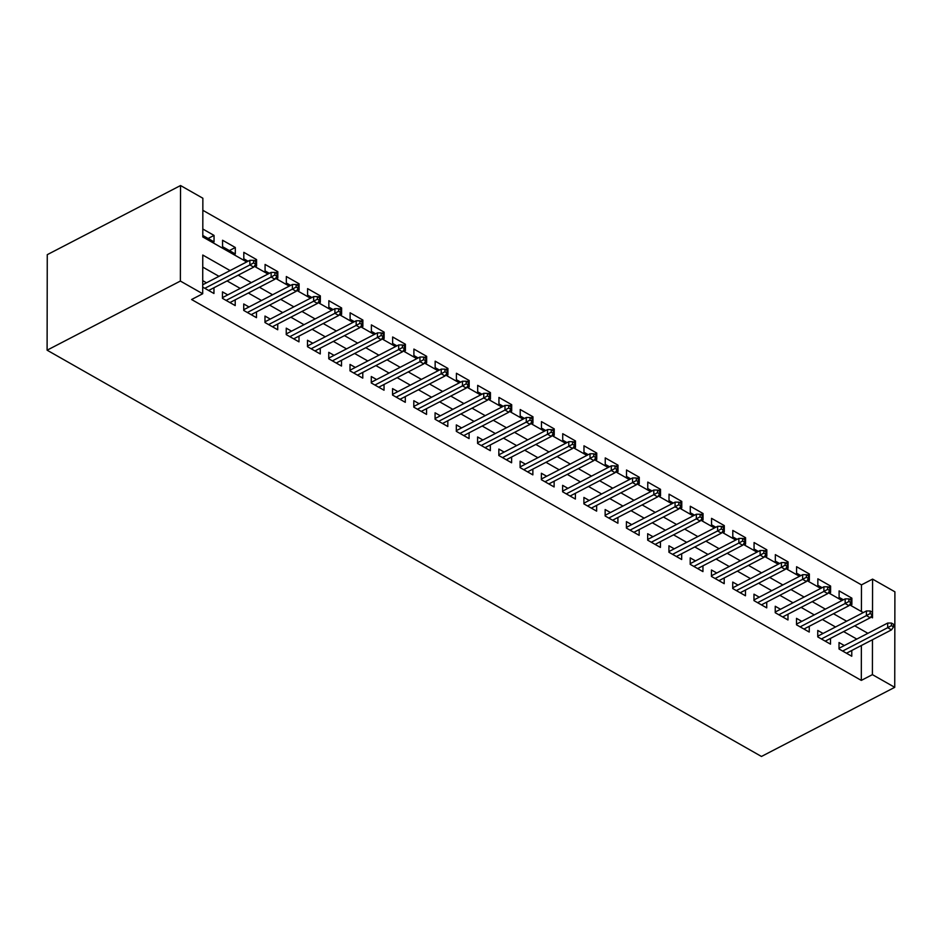 <?xml version="1.0" encoding="UTF-8"?>
<svg xmlns="http://www.w3.org/2000/svg" width="942" height="942" viewBox="0 0 942 942"><rect width="100%" height="100%" fill="white"/><g stroke="black" fill="none" stroke-linecap="round" stroke-linejoin="round"><path stroke-width="1.41" d="M861.424 611.535L861.471 584.876L872.575 579.118L894.9 591.812L894.735 687.33L761.454 756.461L47.1 350.188L47.265 254.67L180.546 185.539L202.86 198.232L202.801 236.96L246.722 261.935M861.471 584.876L202.848 210.302M844.315 645.541L839.028 642.526L839.016 648.991L851.768 656.244L851.78 650.475M823.061 633.448L817.762 630.445L817.75 636.898L830.503 644.151L830.514 638.382M801.795 621.355L796.508 618.352L796.496 624.805L809.249 632.058L809.26 626.289M780.541 609.274L775.242 606.259L775.231 612.712L787.983 619.966L787.995 614.208M759.276 597.181L753.977 594.167L753.965 600.619L766.729 607.873L766.741 602.115M738.01 585.088L732.723 582.074L732.711 588.526L745.463 595.78L745.475 590.022M716.756 572.995L711.457 569.981L711.446 576.433L724.21 583.687L724.21 577.929M695.49 560.902L690.203 557.888L690.192 564.34L702.944 571.606L702.956 565.836M674.236 548.809L668.938 545.795L668.926 552.259L681.678 559.513L681.69 553.743M652.971 536.716L647.672 533.714L647.672 540.166L660.424 547.42L660.436 541.65M631.717 524.623L626.418 521.621L626.406 528.073L639.159 535.327L639.171 529.557M610.451 512.542L605.153 509.528L605.141 515.981L617.905 523.234L617.917 517.476M589.186 500.449L583.899 497.435L583.887 503.888L596.639 511.141L596.651 505.383M567.932 488.356L562.633 485.342L562.621 491.795L575.385 499.048L575.385 493.29M546.666 476.263L541.379 473.249L541.367 479.702L554.12 486.955L554.132 481.197M525.412 464.171L520.114 461.156L520.102 467.609L532.854 474.874L532.866 469.104M504.147 452.078L498.848 449.063L498.836 455.528L511.6 462.781L511.612 457.011M482.893 439.985L477.594 436.982L477.582 443.435L490.335 450.688L490.346 444.918M461.627 427.892L456.328 424.889L456.317 431.342L469.081 438.595L469.092 432.825M440.361 415.811L435.074 412.796L435.063 419.249L447.815 426.502L447.827 420.744M419.108 403.718L413.809 400.703L413.797 407.156L426.561 414.409L426.561 408.651M397.842 391.625L392.555 388.61L392.543 395.063L405.296 402.316L405.307 396.558M376.588 379.532L371.289 376.517L371.278 382.97L384.03 390.223L384.042 384.466M355.322 367.439L350.024 364.424L350.012 370.877L362.776 378.142L362.788 372.373M334.069 355.346L328.77 352.332L328.758 358.796L341.51 366.049L341.522 360.28M312.803 343.253L307.504 340.25L307.492 346.703L320.256 353.957L320.256 348.187M291.537 331.16L286.25 328.157L286.238 334.61L298.991 341.864L299.003 336.094M270.283 319.079L264.985 316.065L264.973 322.517L277.725 329.771L277.737 324.013M249.018 306.986L243.731 303.972L243.719 310.424L256.471 317.678L256.483 311.92M227.764 294.893L222.465 291.879L222.453 298.331L235.206 305.585L235.217 299.827M208.111 238.491L214.046 235.406L202.813 229.024M229.365 250.584L235.312 247.499L222.559 240.245L222.547 246.698L235.3 253.951L235.312 247.499M254.352 260.746L256.577 259.592L243.813 252.338L243.801 258.791L248.087 261.228M275.606 272.839L277.831 271.685L265.079 264.431L265.067 270.884L269.353 273.321M296.871 284.931L299.097 283.777L286.333 276.524L286.321 282.977L290.607 285.414M318.137 297.024L320.351 295.87L307.598 288.617L307.587 295.07L311.873 297.507M339.391 309.106L341.616 307.963L328.852 300.698L328.852 307.163L333.127 309.588M360.656 321.198L362.87 320.045L350.118 312.791L350.106 319.244L354.392 321.681M381.91 333.291L384.136 332.137L371.383 324.884L371.372 331.337L375.646 333.774M403.176 345.384L405.401 344.23L392.637 336.977L392.626 343.43L396.912 345.867M424.43 357.477L426.655 356.323L413.903 349.07L413.891 355.523L418.177 357.96M445.696 369.57L447.921 368.416L435.157 361.163L435.145 367.615L439.431 370.053M466.961 381.663L469.175 380.509L456.423 373.256L456.411 379.708L460.697 382.146M488.215 393.756L490.441 392.602L477.688 385.349L477.676 391.801L481.951 394.239M509.481 405.837L511.694 404.695L498.942 397.43L498.93 403.894L503.216 406.32M530.735 417.93L532.96 416.776L520.208 409.523L520.196 415.975L524.47 418.413M552 430.023L554.226 428.869L541.462 421.616L541.45 428.068L545.736 430.506M573.254 442.116L575.48 440.962L562.727 433.709L562.715 440.161L567.002 442.599M594.52 454.209L596.745 453.055L583.981 445.802L583.969 452.254L588.255 454.692M615.785 466.302L617.999 465.148L605.247 457.894L605.235 464.347L609.521 466.785M637.039 478.395L639.265 477.241L626.512 469.987L626.501 476.44L630.775 478.877M658.305 490.488L660.519 489.334L647.766 482.08L647.755 488.533L652.041 490.97M679.559 502.569L681.784 501.427L669.032 494.161L669.02 500.626L673.306 503.052M700.824 514.662L703.05 513.508L690.286 506.254L690.274 512.707L694.56 515.144M722.09 526.755L724.304 525.601L711.551 518.347L711.54 524.8L715.826 527.237M743.344 538.848L745.569 537.694L732.805 530.44L732.794 536.893L737.08 539.33M764.61 550.94L766.823 549.787L754.071 542.533L754.059 548.986L758.345 551.423M785.863 563.033L788.089 561.879L775.337 554.626L775.325 561.079L779.599 563.516M807.129 575.126L809.355 573.972L796.591 566.719L796.579 573.172L800.865 575.609M828.383 587.219L830.608 586.065L817.856 578.812L817.844 585.265L822.131 587.702M202.801 235.476L214.034 241.858L214.046 235.406M255.011 265.173L256.565 266.044L256.577 259.592M276.277 277.254L277.819 278.137L277.831 271.685M297.531 289.347L299.085 290.23L299.097 283.777M318.796 301.44L320.339 302.323L320.351 295.87M340.062 313.533L341.605 314.416L341.616 307.963M361.316 325.626L362.858 326.509L362.87 320.045M382.582 337.719L384.124 338.59L384.136 332.137M403.835 349.812L405.39 350.683L405.401 344.23M425.101 361.905L426.644 362.776L426.655 356.323M446.355 373.986L447.909 374.869L447.921 368.416M467.621 386.079L469.163 386.962L469.175 380.509M488.886 398.172L490.429 399.055L490.441 392.602M510.14 410.265L511.683 411.148L511.694 404.695M531.406 422.357L532.948 423.241L532.96 416.776M552.66 434.45L554.214 435.322L554.226 428.869M573.925 446.543L575.468 447.415L575.48 440.962M595.179 458.636L596.733 459.508L596.745 453.055M616.445 470.717L617.987 471.601L617.999 465.148M637.71 482.81L639.253 483.693L639.265 477.241M658.964 494.903L660.519 495.786L660.519 489.334M680.23 506.996L681.773 507.879L681.784 501.427M701.484 519.089L703.038 519.972L703.05 513.508M722.749 531.182L724.292 532.053L724.304 525.601M744.015 543.275L745.558 544.146L745.569 537.694M765.269 555.368L766.812 556.239L766.823 549.787M786.535 567.449L788.077 568.332L788.089 561.879M807.789 579.542L809.343 580.425L809.355 573.972M829.054 591.635L830.597 592.518L830.608 586.065M850.308 603.728L851.862 604.611L851.874 598.158L839.11 590.893L839.098 597.358L843.384 599.783M230.084 270.566L202.765 255.035L202.695 293.751L191.591 299.521L861.306 680.395L861.365 645.506M856.796 639.076L843.632 631.587M835.53 626.983L822.366 619.495M814.277 614.891L801.112 607.402M793.011 602.798L779.846 595.309M771.757 590.705L758.593 583.216M750.491 578.612L737.327 571.123M729.226 566.519L716.061 559.042M707.972 554.426L694.807 546.949M686.706 542.345L673.542 534.856M665.452 530.252L652.288 522.763M644.187 518.159L631.022 510.67M622.933 506.066L609.768 498.577M601.667 493.973L588.503 486.484M580.402 481.88L567.237 474.391M559.148 469.787L545.983 462.31M537.882 457.694L524.718 450.217M516.628 445.613L503.464 438.124M495.362 433.52L482.198 426.031M474.109 421.427L460.944 413.938M452.843 409.334L439.678 401.845M431.577 397.241L418.413 389.752M410.323 385.148L397.159 377.66M389.058 373.056L375.893 365.578M367.804 360.963L354.639 353.486M346.538 348.881L333.374 341.393M325.284 336.789L312.12 329.3M304.019 324.696L290.854 317.207M282.753 312.603L269.589 305.114M261.499 300.51L248.335 293.021M240.234 288.417L227.069 280.928M218.98 276.324L202.742 267.092M202.707 287.11L213.952 293.492L213.964 287.734M206.498 282.8L202.718 280.645M894.735 687.33L872.41 674.637L872.469 639.748M861.306 680.395L872.41 674.637M202.695 293.751L180.369 281.057L47.1 350.188M870.844 616.892L872.504 617.846L872.575 579.118M254.281 266.245L267.975 274.028M275.547 278.337L289.241 286.121M296.812 290.43L310.495 298.214M318.066 302.523L331.761 310.307M339.332 314.604L353.014 322.399M360.586 326.697L374.28 334.492M381.851 338.79L395.546 346.574M403.105 350.883L416.8 358.667M424.371 362.976L438.065 370.759M445.637 375.069L459.319 382.852M466.891 387.162L480.585 394.945M488.156 399.255L501.851 407.038M509.41 411.336L523.104 419.131M530.676 423.429L544.37 431.224M551.941 435.522L565.624 443.305M573.195 447.615L586.89 455.398M594.461 459.708L608.143 467.491M615.715 471.801L629.409 479.584M636.98 483.894L650.675 491.677M658.234 495.987L671.929 503.77M679.5 508.068L693.194 515.863M700.766 520.161L714.448 527.956M722.019 532.254L735.714 540.037M743.285 544.346L756.968 552.13M764.539 556.439L778.233 564.223M785.805 568.532L799.499 576.316M807.058 580.625L820.753 588.409M828.324 592.718L842.018 600.501M849.59 604.799L863.272 612.594M180.546 185.539L180.369 281.057M867.9 633.307L854.735 625.829M846.646 621.214L833.482 613.737M825.38 609.133L812.216 601.644M804.115 597.04L790.95 589.551M782.861 584.947L769.696 577.458M761.595 572.854L748.431 565.365M740.341 560.761L727.177 553.272M719.076 548.668L705.911 541.179M697.822 536.575L684.657 529.098M676.556 524.482L663.392 517.005M655.291 512.401L642.126 504.912M634.037 500.308L620.872 492.819M612.771 488.215L599.607 480.726M591.517 476.122L578.353 468.633M570.251 464.029L557.087 456.54M548.986 451.936L535.833 444.447M527.732 439.843L514.567 432.366M506.466 427.75L493.302 420.273M485.212 415.669L472.048 408.18M463.947 403.576L450.782 396.087M442.693 391.483L429.528 383.995M421.427 379.39L408.263 371.902M400.162 367.298L386.997 359.809M378.908 355.205L365.743 347.716M357.642 343.112L344.478 335.635M336.388 331.019L323.224 323.542M315.123 318.938L301.958 311.449M293.869 306.845L280.704 299.356M272.603 294.752L259.439 287.263M251.337 282.659L238.173 275.17M849.649 599.3L851.874 598.158M253.598 262.9L255.729 264.113L255.729 261.535L253.61 260.322L253.598 262.9L249.865 264.949L253.692 267.128L208.653 290.489M204.826 288.311L249.865 264.949L249.865 260.298L202.718 284.767M253.61 260.322L249.865 260.298M253.692 267.128L255.729 264.113M274.864 274.993L276.983 276.206L276.995 273.627L274.864 272.415L274.864 274.993L271.119 277.042L274.946 279.221L229.919 302.582M226.092 300.404L271.119 277.042L271.131 272.391L222.453 297.637M274.864 272.415L271.131 272.391M274.946 279.221L276.983 276.206M296.118 287.086L298.249 288.299L298.249 285.709L296.129 284.508L296.118 287.086L292.385 289.135L296.212 291.313L251.173 314.663M247.346 312.497L292.385 289.135L292.397 284.484L243.719 309.73M296.129 284.508L292.397 284.484M296.212 291.313L298.249 288.299M317.383 299.179L319.515 300.392L319.515 297.802L317.383 296.6L317.383 299.179L313.639 301.228L317.466 303.406L272.438 326.756M268.611 324.578L313.639 301.228L313.651 296.577L264.973 321.823M317.383 296.6L313.651 296.577M317.466 303.406L319.515 300.392M338.649 311.272L340.768 312.473L340.78 309.894L338.649 308.693L338.649 311.272L334.905 313.321L338.731 315.488L293.692 338.849M289.865 336.671L334.905 313.321L334.916 308.67L286.238 333.915M338.649 308.693L334.916 308.67M338.731 315.488L340.768 312.473M359.903 323.365L362.034 324.566L362.034 321.987L359.915 320.775L359.903 323.365L356.17 325.402L359.997 327.58L314.958 350.942M311.131 348.764L356.17 325.402L356.17 320.763L307.492 346.008M359.915 320.775L356.17 320.763M359.997 327.58L362.034 324.566M381.169 335.458L383.288 336.659L383.3 334.08L381.169 332.867L381.169 335.458L377.424 337.495L381.251 339.673L336.223 363.035M332.396 360.857L377.424 337.495L377.436 332.856L328.758 358.101M381.169 332.867L377.436 332.856M381.251 339.673L383.288 336.659M402.422 347.539L404.554 348.752L404.554 346.173L402.434 344.96L402.422 347.539L398.69 349.588L402.517 351.766L357.477 375.128M353.65 372.95L398.69 349.588L398.69 344.949L350.024 370.194M402.434 344.96L398.69 344.949M402.517 351.766L404.554 348.752M423.688 359.632L425.808 360.845L425.819 358.266L423.688 357.053L423.688 359.632L419.944 361.681L423.77 363.859L378.743 387.221M374.916 385.043L419.944 361.681L419.955 357.03L371.278 382.287M423.688 357.053L419.955 357.03M423.77 363.859L425.808 360.845M444.942 371.725L447.073 372.938L447.073 370.359L444.954 369.146L444.942 371.725L441.209 373.774L445.036 375.952L399.997 399.314M396.17 397.135L441.209 373.774L441.221 369.123L392.543 394.368M444.954 369.146L441.221 369.123M445.036 375.952L447.073 372.938M466.208 383.818L468.339 385.031L468.339 382.44L466.208 381.239L466.208 383.818L462.463 385.867L466.29 388.045L421.262 411.395M417.436 409.228L462.463 385.867L462.475 381.216L413.797 406.461M466.208 381.239L462.475 381.216M466.29 388.045L468.339 385.031M487.473 395.911L489.593 397.124L489.605 394.533L487.473 393.332L487.473 395.911L483.729 397.96L487.556 400.138L442.516 423.488M438.689 421.31L483.729 397.96L483.741 393.309L435.063 418.554M487.473 393.332L483.741 393.309M487.556 400.138L489.593 397.124M508.727 408.004L510.858 409.205L510.858 406.626L508.739 405.425L508.727 408.004L504.994 410.053L508.821 412.219L463.782 435.581M459.955 433.402L504.994 410.053L504.994 405.401L456.317 430.647M508.739 405.425L504.994 405.401M508.821 412.219L510.858 409.205M529.993 420.097L532.112 421.298L532.124 418.719L529.993 417.506L529.993 420.097L526.248 422.134L530.075 424.312L485.048 447.674M481.221 445.495L526.248 422.134L526.26 417.494L477.582 442.74M529.993 417.506L526.26 417.494M530.075 424.312L532.112 421.298M551.247 432.19L553.378 433.391L553.378 430.812L551.258 429.599L551.247 432.19L547.514 434.227L551.341 436.405L506.301 459.767M502.475 457.588L547.514 434.227L547.514 429.587L498.848 454.833M551.258 429.599L547.514 429.587M551.341 436.405L553.378 433.391M572.512 444.271L574.632 445.484L574.644 442.905L572.512 441.692L572.512 444.271L568.768 446.32L572.595 448.498L527.567 471.86M523.74 469.681L568.768 446.32L568.78 441.68L520.102 466.926M572.512 441.692L568.78 441.68M572.595 448.498L574.632 445.484M593.778 456.364L595.897 457.577L595.897 454.998L593.778 453.785L593.778 456.364L590.033 458.413L593.86 460.591L548.821 483.952M544.994 481.774L590.033 458.413L590.045 453.761L541.367 479.019M593.778 453.785L590.045 453.761M593.86 460.591L595.897 457.577M615.032 468.457L617.163 469.669L617.163 467.091L615.032 465.878L615.032 468.457L611.287 470.505L615.114 472.684L570.087 496.045M566.26 493.867L611.287 470.505L611.299 465.854L562.621 491.1M615.032 465.878L611.299 465.854M615.114 472.684L617.163 469.669M636.297 480.55L638.417 481.762L638.429 479.172L636.297 477.971L636.297 480.55L632.553 482.598L636.38 484.777L591.341 508.127M587.514 505.96L632.553 482.598L632.565 477.947L583.887 503.193M636.297 477.971L632.565 477.947M636.38 484.777L638.417 481.762M657.551 492.642L659.683 493.855L659.683 491.265L657.563 490.064L657.551 492.642L653.819 494.691L657.646 496.87L612.606 520.22M608.779 518.041L653.819 494.691L653.819 490.04L605.141 515.286M657.563 490.064L653.819 490.04M657.646 496.87L659.683 493.855M678.817 504.735L680.936 505.936L680.948 503.358L678.817 502.157L678.817 504.735L675.073 506.784L678.899 508.951L633.872 532.312M630.045 530.134L675.073 506.784L675.084 502.133L626.406 527.379M678.817 502.157L675.084 502.133M678.899 508.951L680.936 505.936M700.071 516.828L702.202 518.029L702.202 515.451L700.083 514.238L700.071 516.828L696.338 518.865L700.165 521.044L655.126 544.405M651.299 542.227L696.338 518.865L696.338 514.226L647.672 539.472M700.083 514.238L696.338 514.226M700.165 521.044L702.202 518.029M721.337 528.921L723.468 530.122L723.468 527.544L721.337 526.331L721.337 528.921L717.592 530.958L721.419 533.137L676.391 556.498M672.564 554.32L717.592 530.958L717.604 526.319L668.926 551.565M721.337 526.331L717.604 526.319M721.419 533.137L723.468 530.122M742.602 541.002L744.722 542.215L744.722 539.636L742.602 538.424L742.602 541.002L738.858 543.051L742.685 545.23L697.645 568.591M693.818 566.413L738.858 543.051L738.869 538.412L690.192 563.657M742.602 538.424L738.869 538.412M742.685 545.23L744.722 542.215M763.856 553.095L765.987 554.308L765.987 551.729L763.868 550.517L763.856 553.095L760.123 555.144L763.95 557.323L718.911 580.684M715.084 578.506L760.123 555.144L760.123 550.493L711.446 575.75M763.868 550.517L760.123 550.493M763.95 557.323L765.987 554.308M785.122 565.188L787.241 566.401L787.253 563.822L785.122 562.61L785.122 565.188L781.377 567.237L785.204 569.415L740.165 592.777M736.338 590.599L781.377 567.237L781.389 562.586L732.711 587.832M785.122 562.61L781.389 562.586M785.204 569.415L787.241 566.401M806.376 577.281L808.507 578.494L808.507 575.903L806.387 574.702L806.376 577.281L802.643 579.33L806.47 581.508L761.43 604.858M757.603 602.692L802.643 579.33L802.643 574.679L753.965 599.924M806.387 574.702L802.643 574.679M806.47 581.508L808.507 578.494M827.641 589.374L829.761 590.587L829.772 587.996L827.641 586.795L827.641 589.374L823.897 591.423L827.724 593.601L782.696 616.951M778.869 614.773L823.897 591.423L823.909 586.772L775.231 612.017M827.641 586.795L823.909 586.772M827.724 593.601L829.761 590.587M848.895 601.467L851.026 602.668L851.026 600.089L848.907 598.888L848.895 601.467L845.162 603.516L848.989 605.682L803.95 629.044M800.123 626.866L845.162 603.516L845.174 598.865L796.496 624.11M848.907 598.888L845.174 598.865M848.989 605.682L851.026 602.668M870.161 613.56L872.292 614.761L872.292 612.182L870.161 610.969L870.161 613.56L866.416 615.609L870.243 617.775L825.216 641.137M821.389 638.959L866.416 615.609L866.428 610.958L817.75 636.203M870.161 610.969L866.428 610.958M870.243 617.775L872.292 614.761M891.426 625.653L893.546 626.854L893.558 624.275L891.426 623.062L891.426 625.653L887.682 627.69L891.509 629.868L846.469 653.23M842.643 651.052L887.682 627.69L887.694 623.051L839.016 648.296M891.426 623.062L887.694 623.051M891.509 629.868L893.546 626.854"/></g></svg>
